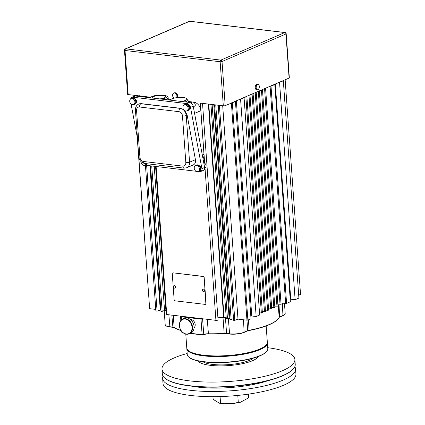 <?xml version="1.0" encoding="UTF-8"?>
<svg xmlns="http://www.w3.org/2000/svg" width="425" height="425" viewBox="0 0 425 425"><rect width="100%" height="100%" fill="white"/><g stroke="black" fill="none" stroke-linecap="round" stroke-linejoin="round"><path stroke-width="0.64" d="M212.952 396.684L213.143 399.325L219.358 403.192L220.538 403.043L224.458 403.75L234.233 403.362L238.287 402.3L240.407 402.247L248.636 397.837L248.375 394.145M237.793 395.431L238.287 402.3M220.076 396.578L220.538 403.043M294.812 366.679A66.624 17.223 175.9 0 1 295.556 368.905A66.624 17.223 175.9 0 1 260.089 386.872A66.624 17.223 175.9 0 1 190.522 390.309A66.624 17.223 175.9 0 1 162.648 378.431A66.624 17.223 175.9 0 1 163.067 376.12M295.556 368.905L295.928 374.096A66.624 17.223 175.9 0 1 260.461 392.057A66.624 17.223 175.9 0 1 190.894 395.494A66.624 17.223 175.9 0 1 163.019 383.621L162.648 378.431M268.255 380.603A53.837 13.919 175.9 0 1 197.923 387.117A53.837 13.919 175.9 0 1 191.34 386.118M232.316 102.85L247.887 320.078L246.952 320.179L231.381 102.956L289.101 78.067L285.94 33.973L222.025 61.535L225.186 105.628L235.434 101.506L235.28 101.277M240.035 99.227L244.088 97.777L243.929 97.543M271.017 86.163L286.588 303.386L285.653 303.493L270.082 86.264L271.017 86.163L274.8 84.532L274.252 84.469M279.007 82.418L283.332 80.851L283.178 80.617M155.566 166.467L166.159 314.282A1.344 0.345 -4.1 0 0 166.722 314.521L215.921 320.344A1.344 0.345 -4.1 0 0 217.329 320.275A1.344 0.345 -4.1 0 0 218.046 319.908L202.523 103.376M154.227 166.308L164.555 310.431L165.893 310.59M164.555 310.431L162.153 311.355L160.963 311.323L150.54 165.872M155.986 311.01L157.075 311.142L160.868 309.995M137.418 138.104L149.648 308.667L155.762 309.389M149.648 308.667L137.19 136.882M298.695 295.163L300.533 294.371L285.148 79.767M275.326 84.007L290.753 299.189L295.125 299.71L298.902 298.079L283.332 80.851M290.121 298.26L290.689 298.323M286.588 303.386L290.371 301.755L274.8 84.532M280.967 302.935L285.653 303.493M265.572 88.209L281.1 304.794L277.886 304.81M274.768 306.154L277.982 306.138L262.453 89.553M271.649 307.503L274.863 307.482L259.34 90.902M256.222 92.246L271.745 308.832L268.531 308.848M253.103 93.59L268.627 310.176L265.413 310.192M249.985 94.934L265.508 311.52L262.294 311.536M259.51 312.912L262.39 312.864L246.867 96.278M236.353 100.81L251.775 315.998L256.153 316.513L259.659 314.999L244.088 97.777M250.739 315.015L251.717 315.132M247.887 320.078L251.005 318.734L235.434 101.506M222.695 105.761L237.984 319.122L246.952 320.179L247.717 330.698A4.037 1.041 175.9 0 1 249.22 330.267A54.512 14.094 -4.1 0 0 277.86 319.207A54.512 14.094 -4.1 0 0 279.151 317.358A4.037 1.041 175.9 0 1 279.252 317.225A4.037 1.041 175.9 0 1 279.868 316.837L283.204 315.398A10.768 2.784 -4.1 0 0 284.856 314.362A10.768 2.784 -4.1 0 0 285.196 313.592L284.463 303.349M237.984 319.122L234.812 320.338L233.617 320.312L218.2 105.23M230.053 319.388L231.142 319.515L233.495 318.612M226.387 318.564L229.856 318.16M208.771 104.114L224.065 317.47L226.222 317.725M224.065 317.47L223.683 317.464L208.383 104.067M217.892 317.762A54.512 14.094 -4.1 0 0 223.683 317.464M144.957 96.565L144.999 97.155M149.919 165.798L160.252 309.921M134.353 95.306L134.412 96.13M213.812 104.709L229.107 318.07M149.265 97.07L149.308 97.665M130.321 99.238L131.569 97.352L132.743 97.198L186.862 103.599L189.582 102.43L135.463 96.023L134.284 96.177L134.21 95.29M176.742 97.665A2.693 2.088 -113.3 0 0 177.592 95.604A2.693 2.088 -113.3 0 0 174.335 92.873L173.666 93.16A2.693 2.088 -113.3 0 0 172.571 95.604A2.693 2.088 -113.3 0 0 174.377 98.085M172.8 272.951A1.009 0.781 66.7 0 1 173.219 272.855L203.288 276.415A1.009 0.781 66.7 0 1 204.181 277.483L206.035 303.423A1.009 0.781 66.7 0 1 205.514 304.284M201.774 318.67L180.869 316.195M204.659 163.237L200.35 103.116L223.311 105.836L220.15 61.742L125.03 50.485L128.191 94.578L138.922 95.848M140.51 96.034L150.875 97.261M240.582 99.291L256.153 316.513M279.554 82.482L295.125 299.71M174.813 288.155A1.248 0.967 -113.3 0 0 175.578 286.971A1.248 0.967 -113.3 0 0 174.489 285.743A1.248 0.967 -113.3 0 0 173.862 285.94A1.275 1.275 0 0 0 174.813 288.155M203.788 291.582A1.248 0.967 -113.3 0 0 204.553 290.402A1.248 0.967 -113.3 0 0 203.458 289.17A1.248 0.967 -113.3 0 0 202.837 289.372A1.275 1.275 0 0 0 203.788 291.582M204.181 277.483L205.843 303.503A1.009 0.781 -113.3 0 1 205.094 304.38L175.026 300.82A1.009 0.781 -113.3 0 1 174.138 299.752L172.279 273.817A1.009 0.781 -113.3 0 1 172.699 272.988L172.89 272.903M203.984 277.567A1.009 0.781 -113.3 0 0 203.092 276.5L203.288 276.415M173.219 272.855L203.092 276.5M173.028 272.94A1.009 0.781 -113.3 0 0 172.699 272.988M128.191 94.578A1.344 0.345 175.9 0 1 127.627 94.339L124.467 50.246A1.344 0.345 -4.1 0 0 125.03 50.485A1.344 0.776 -83.3 0 1 125.72 48.854L220.835 60.106A1.344 1.047 66.7 0 1 222.025 61.535A1.344 0.345 -4.1 0 1 220.15 61.742A1.344 0.776 -83.3 0 1 220.835 60.106L284.755 32.544A1.344 1.047 66.7 0 1 285.94 33.973A1.344 0.345 -4.1 0 0 286.19 33.745L289.351 77.839A1.344 0.345 175.9 0 1 289.101 78.067M225.186 105.628A1.344 0.345 175.9 0 1 223.311 105.836M258.055 84.421L257.109 84.309A2.693 1.546 96.7 0 0 255.255 86.801A2.693 1.546 96.7 0 0 256.477 89.654L257.423 89.765A2.693 1.546 96.7 0 0 258.984 88.421A4.372 4.372 0 0 0 259.261 86.1A2.693 1.546 96.7 0 0 258.055 84.421A2.693 1.546 96.7 0 0 256.201 86.912A2.693 1.546 96.7 0 0 257.423 89.765M185.783 334.087L186.782 348.027A40.38 10.439 -4.1 0 0 188.45 350.705A40.38 10.439 -4.1 0 0 203.676 355.22A40.38 10.439 -4.1 0 0 266.066 345.142A40.38 10.439 -4.1 0 0 267.336 342.252L266.167 325.954M164.183 310.574L165.203 324.806A10.768 2.784 -4.1 0 0 165.649 325.523A10.768 2.784 -4.1 0 0 169.708 326.729L172.699 327.08A4.037 1.041 175.9 0 1 174.138 327.478A54.512 14.094 -4.1 0 0 180.954 330.374M190.437 333.296L201.912 334.65A1.344 0.345 -4.1 0 0 203.782 334.443A4.037 1.041 175.9 0 1 208.308 333.758A54.512 14.094 -4.1 0 0 224.15 333.397A4.037 1.041 175.9 0 1 226.413 333.439L229.404 333.79A10.768 2.784 -4.1 0 0 244.386 332.138L247.717 330.698L244.136 332.43A10.434 2.699 175.9 0 1 229.622 334.034L226.631 333.678A4.372 1.132 -4.1 0 0 224.182 333.63A54.177 14.004 175.9 0 1 208.436 333.992A4.372 1.132 -4.1 0 0 203.532 334.735L202.13 334.889L190.049 333.46M226.238 317.985L225.298 317.873A4.037 1.041 -4.1 0 0 223.035 317.831A54.512 14.094 175.9 0 1 217.913 318.086M190.485 319.563A4.675 3.628 66.7 0 1 191.075 319.579A4.675 3.628 66.7 0 1 195.197 324.535A4.675 3.628 66.7 0 1 194.06 327.85M202.879 318.798A4.037 1.041 -4.1 0 0 202.667 318.883A1.344 0.345 175.9 0 1 200.797 319.09L181.114 316.758A1.344 0.345 175.9 0 1 180.556 316.519A1.344 0.345 175.9 0 1 180.593 316.423L180.806 316.189M181.613 331.288L181.666 332.084A1.344 0.345 -4.1 0 0 181.725 332.169A1.344 0.345 -4.1 0 0 182.229 332.323L182.638 332.371M229.872 318.368A10.768 2.784 175.9 0 1 228.597 318.261M182.931 332.621L181.725 332.169M181.093 330.581A54.177 14.004 175.9 0 1 174.478 327.749A4.372 1.132 -4.1 0 0 172.917 327.319L169.926 326.968A10.434 2.699 175.9 0 1 165.994 325.8L165.649 325.523M277.86 319.207L277.557 319.531A54.177 14.004 175.9 0 1 249.093 330.522A4.372 1.132 -4.1 0 0 247.467 330.99M284.856 314.362L284.553 314.686A10.434 2.699 175.9 0 1 282.954 315.69L279.618 317.13A4.372 1.132 -4.1 0 0 279.14 317.385M188.45 350.705L188.796 350.986A40.04 10.354 -4.1 0 0 203.894 355.465A40.04 10.354 -4.1 0 0 265.763 345.467L266.066 345.142M189.141 333.853L190.697 333.179A8.075 6.269 -113.3 0 0 194.06 326.543A8.075 6.269 -113.3 0 0 184.301 318.352L182.745 319.021A8.075 6.269 66.7 0 1 192.504 327.213A8.075 6.269 66.7 0 1 189.141 333.853A8.075 6.269 66.7 0 1 180.189 328.918A8.075 6.269 66.7 0 1 182.745 319.021M192.031 327.266A7.74 6.008 -113.3 0 0 182.139 319.69A7.74 6.008 -113.3 0 0 183.069 332.605A7.74 6.008 -113.3 0 0 192.031 327.266M267.336 342.577A40.38 10.439 175.9 0 1 267.378 342.901A40.38 10.439 175.9 0 1 245.884 353.786A40.38 10.439 175.9 0 1 203.718 355.868A40.38 10.439 175.9 0 1 186.83 348.675A40.38 10.439 175.9 0 1 186.825 348.346M186.83 348.675L187.25 354.508A40.38 10.439 -4.1 0 0 188.918 357.191A40.38 10.439 -4.1 0 0 204.138 361.707A40.38 10.439 -4.1 0 0 266.528 351.629A40.38 10.439 -4.1 0 0 267.798 348.734L267.378 342.901M266.528 351.629L266.225 351.953A40.04 10.354 175.9 0 1 204.356 361.946A40.04 10.354 175.9 0 1 189.263 357.467L188.918 357.191M293.138 369.139L292.836 369.463A66.289 17.138 175.9 0 1 190.411 386.006A66.289 17.138 175.9 0 1 165.421 378.595L165.075 378.319A66.624 17.223 -4.1 0 0 190.193 385.767A66.624 17.223 -4.1 0 0 293.138 369.139A66.624 17.223 -4.1 0 0 295.232 364.368L294.886 359.502A66.624 17.223 -4.1 0 0 267.723 347.714M187.175 353.488A66.624 17.223 -4.1 0 0 161.978 369.033L162.323 373.894A66.624 17.223 -4.1 0 0 165.075 378.319M161.978 369.033A66.624 17.223 -4.1 0 0 189.847 380.906A66.624 17.223 -4.1 0 0 259.415 377.469A66.624 17.223 -4.1 0 0 294.886 359.502M198.077 360.921A30.281 7.831 -4.1 0 0 210.428 365.346A30.281 7.831 -4.1 0 0 257.996 356.628M202.996 361.776A26.584 6.874 -4.1 0 0 212.569 364.422A26.584 6.874 -4.1 0 0 253.247 358.174M188.148 101.469L193.726 102.127A8.075 6.269 66.7 0 1 200.844 110.686L203.973 154.328A8.075 6.269 66.7 0 1 203.017 158.807M168.263 99.115L170.951 99.434M161.463 99.105A8.245 2.13 -4.1 0 0 165.548 98.042A8.245 2.13 -4.1 0 0 166.733 96.114L167.769 96.948A9.254 2.391 175.9 0 1 168.151 97.564A9.254 2.391 175.9 0 1 166.435 99.115A9.254 2.391 175.9 0 1 165.24 99.551M166.733 96.114A8.245 2.13 -4.1 0 0 158.7 95.126A8.245 2.13 -4.1 0 0 150.886 97.251A8.245 2.13 -4.1 0 0 150.625 97.819M159.731 98.897A6.641 1.716 -4.1 0 0 165.474 96.778A6.641 1.716 -4.1 0 0 160.809 95.476A6.641 1.716 -4.1 0 0 153.457 96.613A6.641 1.716 -4.1 0 0 152.23 97.723A6.641 1.716 -4.1 0 0 152.357 98.026M181.347 101.453A8.245 2.13 -4.1 0 0 185.433 100.396A8.245 2.13 -4.1 0 0 186.617 98.467L187.653 99.301A9.254 2.391 175.9 0 1 188.036 99.918A9.254 2.391 175.9 0 1 186.325 101.469A9.254 2.391 175.9 0 1 185.125 101.904M186.617 98.467A8.245 2.13 -4.1 0 0 178.585 97.479A8.245 2.13 -4.1 0 0 170.776 99.604A8.245 2.13 -4.1 0 0 170.515 100.172M186.782 110.845L187.611 110.489A3.198 2.481 -113.3 0 0 188.944 107.86A3.198 2.481 -113.3 0 0 185.082 104.619L184.248 104.975A3.198 2.481 -113.3 0 0 182.915 107.605A3.198 2.481 -113.3 0 0 186.782 110.845A3.198 2.481 -113.3 0 0 188.11 108.221A3.198 2.481 -113.3 0 0 184.248 104.975M184.333 104.943A3.363 2.614 66.7 0 1 185.013 104.465A3.363 2.614 66.7 0 1 188.742 106.521A3.363 2.614 66.7 0 1 187.68 110.643A3.363 2.614 66.7 0 1 186.862 110.813M141.036 161.633A3.198 2.481 -113.3 0 0 141.042 161.957A3.198 2.481 -113.3 0 0 144.904 165.197L145.738 164.836A3.198 2.481 -113.3 0 0 146.827 163.726M146.981 163.742A3.363 2.614 66.7 0 1 145.807 164.99A3.363 2.614 66.7 0 1 144.989 165.16M198.098 171.493L198.927 171.132A3.198 2.481 -113.3 0 0 200.26 168.502A3.198 2.481 -113.3 0 0 196.398 165.261L195.564 165.623A3.198 2.481 -113.3 0 0 194.236 168.247A3.198 2.481 -113.3 0 0 198.098 171.493A3.198 2.481 -113.3 0 0 199.426 168.863A3.198 2.481 -113.3 0 0 195.564 165.623M195.649 165.585A3.363 2.614 66.7 0 1 196.329 165.107A3.363 2.614 66.7 0 1 200.063 167.163A3.363 2.614 66.7 0 1 198.996 171.286A3.363 2.614 66.7 0 1 198.183 171.456M133.588 104.555L134.422 104.194A3.198 2.481 -113.3 0 0 135.756 101.564A3.198 2.481 -113.3 0 0 131.888 98.324L131.059 98.685A3.198 2.481 -113.3 0 0 129.726 101.309A3.198 2.481 -113.3 0 0 133.588 104.555A3.198 2.481 -113.3 0 0 134.922 101.926A3.198 2.481 -113.3 0 0 131.059 98.685M131.144 98.648A3.363 2.614 66.7 0 1 131.824 98.17A3.363 2.614 66.7 0 1 135.554 100.226A3.363 2.614 66.7 0 1 134.491 104.348A3.363 2.614 66.7 0 1 133.673 104.518M185.013 104.465L186.511 104.141C189.863 105.814 190.607 107.833 188.732 110.187L187.68 110.643M147.656 163.822L145.807 164.99M138.885 103.982L141.164 103.642L180.519 108.295L183.632 109.608M184.87 110.723L187.138 115.132L195.436 159.683C195.813 162.265 195.091 164.023 193.258 164.948L186.766 167.748A6.731 5.222 66.7 0 0 189.571 162.212L195.436 159.683M196.329 165.107L197.8 164.794C201.158 166.472 201.896 168.486 200.026 170.845L198.996 171.286M131.824 98.17L133.322 97.846C136.675 99.524 137.413 101.538 135.543 103.897L134.491 104.348M131.075 104.019L137.461 138.327M195.983 171.248L144.962 165.176M198.082 171.498L200.712 171.514C201.721 171.004 202.119 170.042 201.912 168.619L190.506 107.36C189.938 105.278 188.727 104.024 186.862 103.599M201.912 168.619L204.627 167.45C204.834 168.868 204.436 169.835 203.432 170.345L200.712 171.514M204.627 167.45L193.221 106.186L190.506 107.36M189.582 102.43C191.441 102.85 192.658 104.104 193.221 106.186M137.843 96.31L138.821 95.885A2.693 2.088 66.7 0 1 141.312 96.719M190.66 102.765L192.01 102.181A2.693 2.088 66.7 0 1 194.995 103.828A2.693 2.088 66.7 0 1 194.145 107.127L193.449 107.424M203.782 162.903A2.693 2.088 66.7 0 1 206.035 165.224A2.693 2.088 66.7 0 1 204.993 167.965L204.691 168.098M144.904 165.197A3.198 2.481 -113.3 0 0 146.147 163.646M176.348 97.718A2.693 2.088 -113.3 0 0 176.917 95.891A2.693 2.088 -113.3 0 0 173.666 93.16M259.298 86.424A2.693 1.546 96.7 0 0 259.261 86.1M156.113 166.531L166.722 314.521M204.999 167.965L215.921 320.344M146.774 96.778L146.816 97.368M151.736 166.01L162.153 311.355M219.401 105.373L234.812 320.338M215.762 104.943L231.142 319.515M212.123 104.513L227.476 318.692M245.857 96.714L261.37 313.082M248.976 95.37L264.488 311.737M252.094 94.026L267.601 310.393M255.212 92.677L270.72 309.049M264.568 88.644L280.075 305.017M261.449 89.988L276.957 306.361M258.331 91.332L273.838 307.705M141.663 96.172L141.706 96.767M146.63 165.41L157.075 311.142M189.194 21.351L125.279 48.912A1.344 1.047 66.7 0 1 125.72 48.854L189.635 21.287L284.755 32.544A1.344 0.776 -83.3 0 1 285.005 32.507L189.885 21.25A1.344 1.344 0 0 0 189.194 21.351A1.344 1.047 66.7 0 1 189.635 21.287A1.344 0.776 -83.3 0 1 189.885 21.25M173.267 315.297L174.138 327.478L174.478 327.749M172.917 327.319L171.838 315.127M168.852 314.771L169.926 326.968M282.954 315.69L282.322 303.099M279.018 304.916L279.618 317.13M279.151 317.358L278.258 304.847M248.471 319.828L249.093 330.522M243.498 319.77L244.136 332.43M229.622 334.034L228.299 318.378M225.399 317.629L226.631 333.678M224.182 333.63L223.024 317.507M207.273 319.318L208.436 333.992M202.13 334.889L200.967 318.681M181.289 316.354L181.342 319.935M182.208 331.952L182.452 332.562M203.532 334.735L203.782 334.443L202.566 318.761M202.316 155.04L203.973 154.328M200.844 110.686L194.565 113.395M182.824 166.133A4.037 3.134 -113.3 0 0 185.826 162.626L182.479 115.94A4.037 3.134 -113.3 0 0 178.92 111.663L139.559 107.004A4.037 3.134 -113.3 0 0 136.558 110.505L139.905 157.192A4.037 3.134 -113.3 0 0 143.464 161.473L182.824 166.133A2.693 1.546 96.7 0 0 184.067 168.13L144.707 163.471A2.693 1.546 96.7 0 1 143.464 161.473M139.905 157.192A2.693 0.696 175.9 0 1 138.778 156.713L135.432 110.027C135.405 107.068 136.505 105.071 138.731 104.045A6.731 5.222 66.7 0 1 140.935 103.737L180.29 108.396A2.693 1.546 96.7 0 0 178.92 111.663M180.519 108.295L180.29 108.396A6.731 5.222 66.7 0 1 186.224 115.526A2.693 0.696 175.9 0 1 182.479 115.94M141.164 103.642L140.935 103.737A2.693 1.546 96.7 0 0 139.559 107.004M135.432 110.027A2.693 0.696 -4.1 0 0 136.558 110.505M185.826 162.626A2.693 0.696 -4.1 0 0 189.571 162.212L186.224 115.526L187.138 115.132M135.463 96.023L132.743 97.198M224.458 403.75L219.358 403.192M240.407 402.247L234.233 403.362M150.604 97.229L150.625 97.532M145.573 96.634L145.616 97.229M214.567 104.8L229.952 319.488M210.928 104.369L226.286 318.665M145.43 165.267L155.885 311.111M286.19 33.745A1.344 1.344 0 0 0 285.005 32.507M125.279 48.912A1.344 1.344 0 0 0 124.467 50.246M180.556 316.519L180.837 320.471M168.151 97.564L168.321 99.912M188.036 99.918L188.206 102.266M170.776 99.604L170.271 100.146M150.886 97.251L150.381 97.793M138.778 156.713C139.283 160.443 141.259 162.695 144.707 163.471M184.067 168.13L186.766 167.748M139.023 103.918L138.731 104.045M134.284 96.177L131.569 97.352"/></g></svg>
